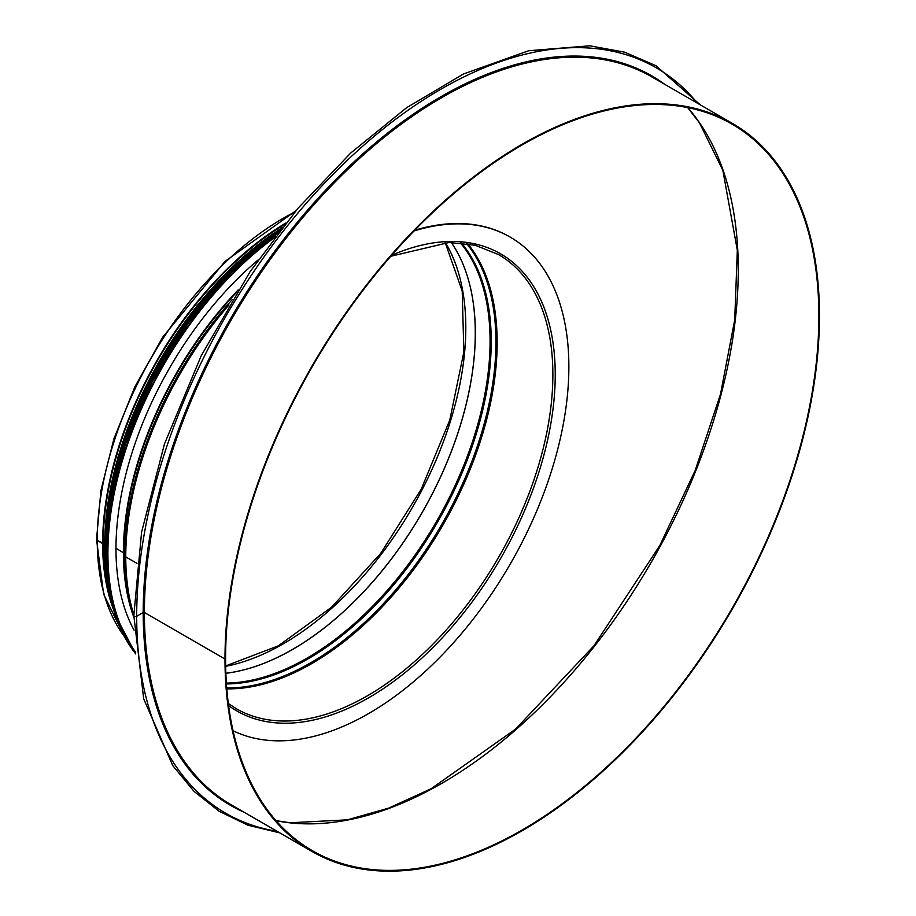 <?xml version="1.0" encoding="UTF-8"?>
<svg xmlns="http://www.w3.org/2000/svg" width="916" height="916" viewBox="0 0 916 916"><rect width="100%" height="100%" fill="white"/><g stroke="black" fill="none" stroke-linecap="round" stroke-linejoin="round"><path stroke-width="1.37" d="M133.828 614.819A263.041 151.873 -60 0 1 125.755 556.894L136.965 563.363L125.755 556.894A3.355 1.935 180 0 1 124.851 555.955A3.355 1.935 0 0 0 125.755 556.894A263.041 151.873 -60 0 1 228.931 305.017M123.797 553.23L124.851 555.943L123.797 553.241A1.672 0.973 -0 0 0 123.385 552.783A1.672 0.973 180 0 1 123.797 553.23A259.949 150.087 -60 0 1 236.843 292.067M115.977 548.215L123.385 552.783L115.977 548.215M295.891 210.749L225.038 261.392L162.716 337.157L134.824 386.93L113.905 438.844L100.932 490.484L96.535 539.444A2.427 1.408 0 0 0 97.245 540.429A2.427 1.408 180 0 1 96.535 539.444L103.634 594.175L124.496 636.826M113.241 608.911A263.041 151.873 -60 0 1 102.638 543.554L97.245 540.44L103.233 543.199L102.638 543.554A263.041 151.873 -60 0 1 285.781 223.057M108.649 591.438A262.205 151.38 -60 0 1 103.233 543.211A262.205 151.38 -60 0 1 284.739 224.374M414.021 230.969A283.159 163.483 -60 0 1 510.223 237.13A283.159 163.483 -60 0 1 513.12 559A283.159 163.483 -60 0 1 233.042 730.75M414.742 230.225A283.159 163.483 -60 0 1 509.628 236.786A283.159 163.483 -60 0 1 509.926 236.958M134.091 630.231A260.029 150.121 -60 0 1 258.152 259.915M136.69 616.273A1.672 0.973 180 0 1 134.858 616.479A1.672 0.973 180 0 1 133.828 615.586L133.828 615.586A1.672 0.973 0 0 0 134.858 616.479A1.672 0.973 0 0 0 136.69 616.262L143.205 612.506L136.69 616.273A430.417 248.499 120 0 0 277.113 831.304M732.399 123.397L651.803 76.864A420.352 242.694 120 0 0 327.882 189.475A420.352 242.694 120 0 0 144.396 612.506L143.205 612.506L144.396 612.506L224.993 659.039L144.396 612.506A420.352 242.694 120 0 0 231.45 804.935L312.047 851.479A420.352 242.694 120 0 0 732.411 608.785A420.352 242.694 120 0 0 732.399 123.397A420.352 242.694 120 0 0 408.479 236.007A420.352 242.694 120 0 0 224.993 659.039L225.588 658.696L224.993 659.039A420.352 242.694 120 0 0 312.047 851.479M225.576 658.696L225.588 658.696A419.517 242.213 120 0 0 312.47 850.746A419.517 242.213 120 0 0 731.987 608.533A419.517 242.213 120 0 0 731.987 124.118A419.517 242.213 120 0 0 408.708 236.511A419.517 242.213 120 0 0 225.588 658.696M124.141 636.151A263.041 151.873 -60 0 1 97.245 540.44A263.041 151.873 -60 0 1 294.837 211.997M445.405 242.591A258.186 149.056 -60 0 1 422.024 489.888A258.186 149.056 -60 0 1 225.657 666.333M451.256 242.454A258.186 149.056 -60 0 1 430.749 496.781A258.186 149.056 -60 0 1 225.863 673.271M451.279 242.454A258.186 149.068 -60 0 1 430.795 496.815A258.186 149.068 -60 0 1 225.863 673.306M460.393 242.866A258.85 149.445 -60 0 1 444.054 507.808A258.85 149.445 -60 0 1 226.367 683.073M461.412 242.958A259.239 149.674 -60 0 1 444.936 508.804A259.239 149.674 -60 0 1 226.424 683.943M466.656 243.599A261.816 151.163 -60 0 1 448.004 513.269A261.816 151.163 -60 0 1 226.721 687.95M467.778 243.782A262.205 151.38 -60 0 1 448.909 514.38A262.205 151.38 -60 0 1 226.79 688.843M390.766 256.274L449.206 242.465L475.381 245.316L498.556 254.591A262.205 151.38 -60 0 1 498.567 557.363A262.205 151.38 -60 0 1 236.362 708.744L228.313 703.477M391.647 255.255A263.877 152.354 -60 0 1 533.604 487.804A263.877 152.354 -60 0 1 228.588 705.572M133.828 616.605A262.526 151.564 -60 0 1 124.851 555.955A262.526 151.564 -60 0 1 232.172 299.647M133.828 616.64L133.244 614.945A259.949 150.087 -60 0 1 123.797 553.241M133.828 617.247A259.686 149.938 -60 0 1 123.385 552.783A259.686 149.938 -60 0 1 238.217 289.891M135.557 652.055A271.422 156.705 -60 0 1 274.388 237.656M135.637 652.856A271.754 156.899 -60 0 1 275.395 236.351M135.74 653.932A271.754 156.899 -60 0 1 278.269 232.607M106.359 563.489A271.445 156.716 -60 0 1 278.338 232.515M106.382 565.802A267.232 154.289 -60 0 1 279.529 230.981M108.855 588.862A267.564 154.483 -60 0 1 280.445 229.802M113.504 609.529A267.564 154.483 -60 0 1 281.91 227.935M105.26 566.535A267.266 154.3 -60 0 1 281.979 227.855M105.432 525.727A263.373 152.067 -60 0 1 274.56 232.744M276.082 820.713A419.517 242.213 120 0 0 651.39 562A419.517 242.213 120 0 0 687.779 107.619M697.465 103.222A430.417 248.499 120 0 0 355.648 152.537A430.417 248.499 120 0 0 136.69 616.262M664.489 84.18A421.2 243.175 120 0 0 335.794 179.593A421.2 243.175 120 0 0 143.205 612.506A421.2 243.175 120 0 0 244.137 812.263M445.176 242.591L462.214 291.059L463.851 351.984L449.802 419.997L421.257 489.144L380.701 553.39L331.649 607.159L278.395 645.791L225.645 665.955M510.223 237.13L509.628 236.786M278.487 232.321L231.153 272.396L188.101 323.314L152.056 381.88L125.377 444.329L109.806 506.559L106.325 564.645L115.164 614.888L135.74 653.955M282.117 227.672L231.359 268.743L185.261 322.581L138.671 403.212L110.87 488.205L105.122 565.951L113.939 610.995M104.481 547.528L118.061 456.763L158.136 363.102L197.089 305.692L242.603 257.488L282.368 227.351M276.014 820.644L290.063 822.763L347.37 819.843L388.602 808.141L430.989 788.825L515.525 729.159L593.992 645.723L659.886 545.386L695.221 470.355L720.503 394.143L734.724 319.776L737.323 250.228L722.838 170.284L699.492 122.881L687.687 107.607M279.872 832.896L247.95 825.213L219.142 811.267L193.929 791.264L172.735 765.558L143.697 698.885L133.828 615.586L141.591 532.104L164.468 443.951L201.291 355.591L250.194 271.502L298.009 208.241L350.736 153.006L406.555 107.733L463.53 73.967L528.704 50.735L589.79 45.8L624.54 52.166L655.925 65.689L700.225 104.813"/></g></svg>
